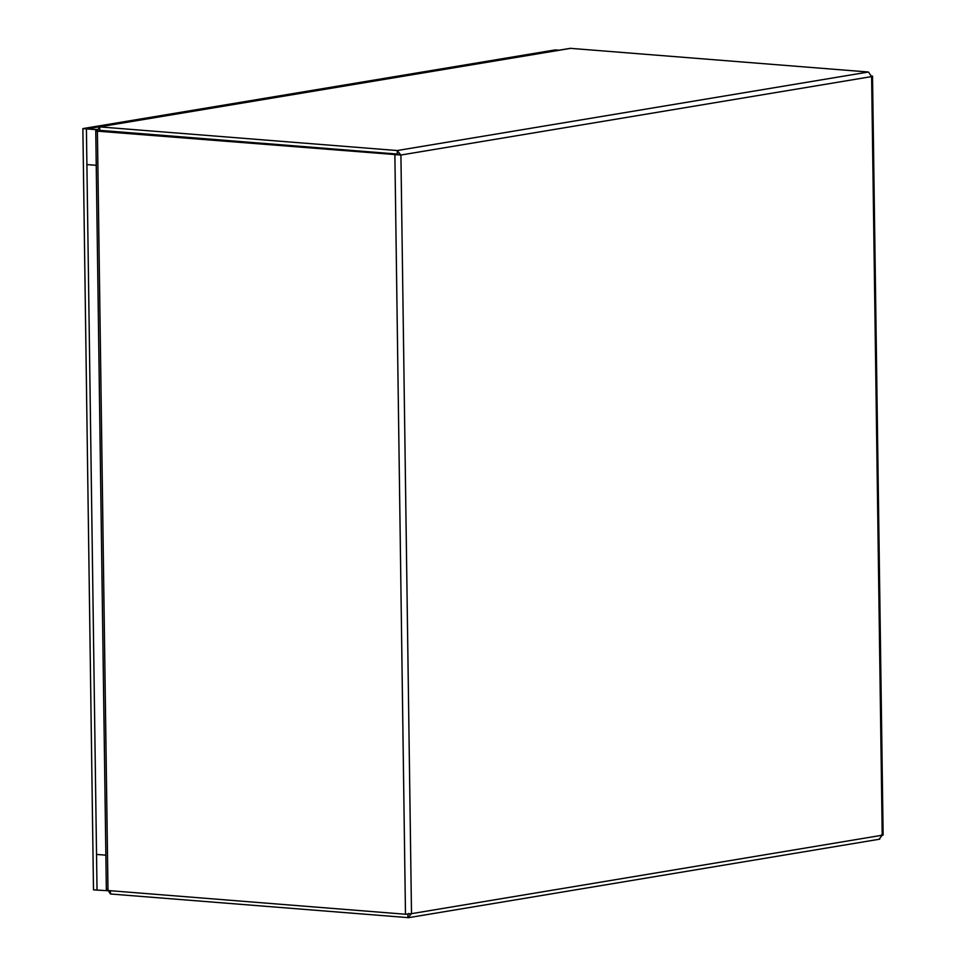 <?xml version="1.0" encoding="UTF-8"?>
<svg xmlns="http://www.w3.org/2000/svg" width="966" height="966" viewBox="0 0 966 966"><rect width="100%" height="100%" fill="white"/><g stroke="black" fill="none" stroke-linecap="round" stroke-linejoin="round"><path stroke-width="1.45" d="M107.468 889.372L110.45 893.985L408.606 917.664L879.76 839.164M96.672 131.11L400.914 155.019L397.267 154.053L397.219 150.539L99.1 126.848L570.29 48.324L868.434 72.015L871.622 76.592L872.527 76.085L883.129 835.071M570.954 48.3L99.739 126.824L96.998 130.917M228.483 140.988L230.053 140.722M98.194 130.845L96.878 130.736M99.667 130.953L99.788 130.338L99.667 130.953M408.715 913.438L407.881 914.174L407.93 917.7L411.504 913.667L405.478 914.247L107.999 890.531L107.25 889.07M106.345 889.867L95.755 130.978L99.486 130.712M99.462 131.328L99.583 130.712L97.397 131.074L107.999 890.531M405.478 914.247L394.877 154.789L398.113 154.801L99.583 130.712M397.267 154.053L99.788 130.338L99.739 126.824M881.487 834.926L882.212 835.228L871.622 76.592L400.914 155.019L397.219 150.539L868.434 72.015M400.914 155.019L411.504 913.667L882.212 835.228L879.145 839.176M871.622 76.592L870.885 75.469M82.871 128.599L86.409 128.889L558.722 50.184L555.184 49.906L82.871 128.599L93.497 889.819L97.035 890.109L86.409 128.889L536.879 53.903M108.844 125.218L86.409 128.889L95.851 129.637L95.863 130.965L95.851 129.637L96.878 129.468L86.409 128.889L97.035 890.109L107.504 890.688L97.035 890.109L96.54 854.427L105.862 855.164M239.447 141.471L237.877 141.736M86.409 128.889L86.904 164.57L96.226 165.307M110.402 890.712L110.45 893.985M102.215 130.531L100.645 130.796M398.873 154.862L397.787 154.693"/></g></svg>
